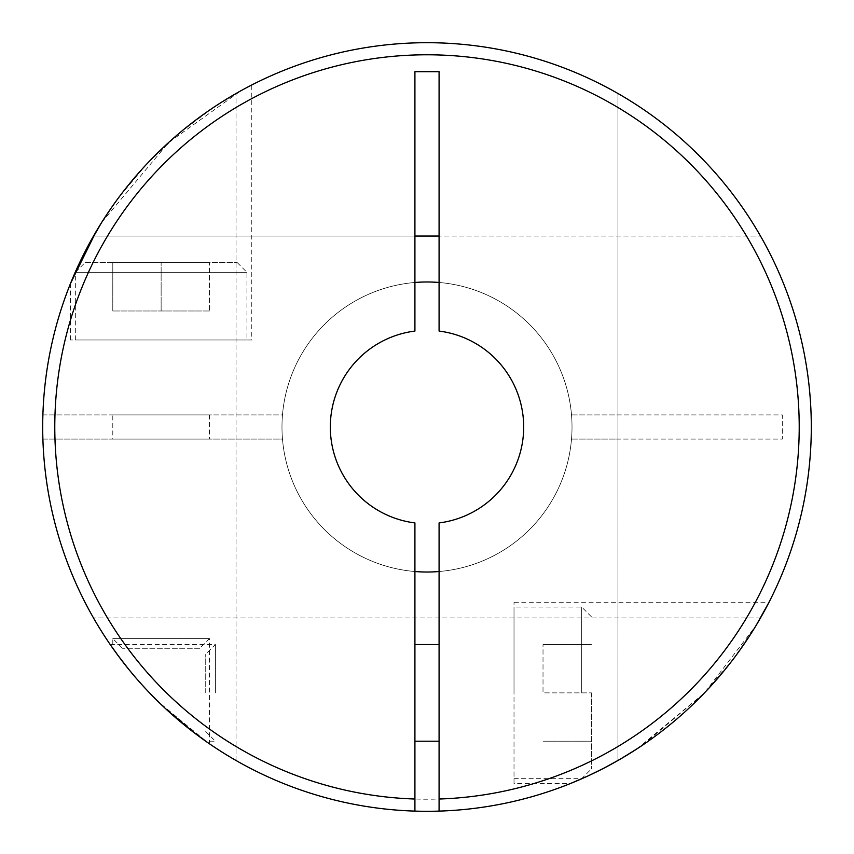 <?xml version="1.0" encoding="UTF-8"?>
<svg xmlns="http://www.w3.org/2000/svg" width="854" height="854" viewBox="0 0 854 854"><rect width="100%" height="100%" fill="white"/><g stroke="black" fill="none" stroke-linecap="round" stroke-linejoin="round"><path stroke-width="0.64" stroke-dasharray="4.27 3.2" d="M439.084 571.518A145.02 145.02 0 0 0 572.02 427A145.02 145.02 0 0 0 427 281.98A145.02 145.02 0 0 0 281.98 427A145.02 145.02 0 0 0 414.916 571.518M414.916 282.482A145.02 145.02 0 0 0 281.98 427A145.02 145.02 0 0 0 427 572.02A145.02 145.02 0 0 0 572.02 427A145.02 145.02 0 0 0 427 281.98A145.02 145.02 0 0 0 281.98 427A145.02 145.02 0 0 0 427 572.02A145.02 145.02 0 0 0 572.02 427A145.02 145.02 0 0 0 427 281.98A145.02 145.02 0 0 0 281.98 427A145.02 145.02 0 0 0 427 572.02A145.02 145.02 0 0 0 572.02 427A145.02 145.02 0 0 0 427 281.98A145.02 145.02 0 0 0 281.98 427A145.02 145.02 0 0 0 427 572.02A145.02 145.02 0 0 0 572.02 427A145.02 145.02 0 0 0 427 281.98A145.02 145.02 0 0 0 281.98 427A145.02 145.02 0 0 0 427 572.02A145.02 145.02 0 0 0 572.02 427A145.02 145.02 0 0 0 427 281.98A145.02 145.02 0 0 0 281.98 427A145.02 145.02 0 0 0 427 572.02A145.02 145.02 0 0 0 572.02 427A145.02 145.02 0 0 0 427 281.98A145.02 145.02 0 0 0 281.98 427A145.02 145.02 0 0 0 427 572.02A145.02 145.02 0 0 0 572.02 427A145.02 145.02 0 0 0 427 281.98A145.02 145.02 0 0 0 281.98 427A145.02 145.02 0 0 0 427 572.02A145.02 145.02 0 0 0 572.02 427A145.02 145.02 0 0 0 427 281.98A145.02 145.02 0 0 0 281.98 427A145.02 145.02 0 0 0 427 572.02A145.02 145.02 0 0 0 572.02 427A145.02 145.02 0 0 0 427 281.98A145.02 145.02 0 0 0 281.98 427A145.02 145.02 0 0 0 427 572.02A145.02 145.02 0 0 0 572.02 427A145.02 145.02 0 0 0 427 281.98A145.02 145.02 0 0 0 281.98 427A145.02 145.02 0 0 0 427 572.02A145.02 145.02 0 0 0 572.02 427A145.02 145.02 0 0 0 427 281.98A145.02 145.02 0 0 0 281.98 427A145.02 145.02 0 0 0 427 572.02A145.02 145.02 0 0 0 572.02 427A145.02 145.02 0 0 0 439.084 282.482M205.077 740.749L157.894 701.347M157.606 701.07L148.233 691.526M142.191 685.004L134.718 676.507M128.506 669.045L117.51 654.815M128.794 669.408L138.22 680.563M142.437 685.282L150.133 693.523M161.225 704.571L208.952 743.45M439.084 811.108A384.3 384.3 0 0 0 811.3 427A384.3 384.3 0 0 1 760.508 617.944A384.3 384.3 0 0 0 811.3 427A384.3 384.3 0 0 1 236.056 760.508A384.3 384.3 0 0 0 811.3 427A384.3 384.3 0 0 1 760.508 617.944A384.3 384.3 0 0 0 811.3 427A384.3 384.3 0 0 1 236.056 760.508A384.3 384.3 0 0 0 811.3 427A384.3 384.3 0 0 0 427 42.7A384.3 384.3 0 0 0 42.7 427A384.3 384.3 0 0 0 427 811.3A384.3 384.3 0 0 0 811.3 427A384.3 384.3 0 0 0 236.056 93.492A384.3 384.3 0 0 1 811.3 427A384.3 384.3 0 0 0 427 42.7A384.3 384.3 0 0 0 93.492 617.944A384.3 384.3 0 0 1 42.7 427A384.3 384.3 0 0 0 617.944 760.508A384.3 384.3 0 0 1 42.892 439.084L282.482 439.084A145.02 145.02 0 0 0 427 572.02A145.02 145.02 0 0 0 571.518 439.084L617.944 439.084L617.944 760.508A384.3 384.3 0 0 1 42.7 427A384.3 384.3 0 0 0 427 811.3A384.3 384.3 0 0 0 811.3 427A384.3 384.3 0 0 0 427 42.7A384.3 384.3 0 0 0 42.7 427A384.3 384.3 0 0 0 414.916 811.108L414.916 522.926A96.683 96.683 0 0 1 414.916 331.074L414.916 71.704L439.084 71.704L439.084 331.074A96.683 96.683 0 0 1 439.084 522.926L439.084 811.108A384.3 384.3 0 0 0 811.3 427A384.3 384.3 0 0 0 236.056 93.492A384.3 384.3 0 0 1 811.3 427A384.3 384.3 0 0 0 760.508 236.056A384.3 384.3 0 0 1 811.3 427A384.3 384.3 0 0 0 427 42.7A384.3 384.3 0 0 0 93.492 617.944A384.3 384.3 0 0 1 42.7 427A384.3 384.3 0 0 0 617.944 760.508L617.944 93.492A384.3 384.3 0 0 0 42.892 414.916A384.3 384.3 0 0 1 433.042 42.743A384.3 384.3 0 0 1 811.3 427A384.3 384.3 0 0 0 760.508 236.056A384.3 384.3 0 0 1 433.042 811.257A384.3 384.3 0 0 1 42.892 439.084L282.482 439.084A145.02 145.02 0 0 0 427 572.02A145.02 145.02 0 0 0 571.518 439.084L782.296 439.084L782.296 414.916L571.518 414.916A145.02 145.02 0 0 0 427 281.98A145.02 145.02 0 0 0 282.482 414.916L42.892 414.916A384.3 384.3 0 0 1 433.042 42.743A384.3 384.3 0 0 1 811.3 427A384.3 384.3 0 0 1 433.042 811.257A384.3 384.3 0 0 1 42.892 439.084M42.892 414.916L282.482 414.916A145.02 145.02 0 0 1 427 281.98A145.02 145.02 0 0 1 571.518 414.916L617.944 414.916L617.944 439.084L782.296 439.084L782.296 414.916L617.944 414.916L617.944 93.492A384.3 384.3 0 0 0 42.7 427A384.3 384.3 0 0 1 93.492 236.056A384.3 384.3 0 0 0 42.7 427A384.3 384.3 0 0 1 617.944 93.492A384.3 384.3 0 0 0 42.7 427A384.3 384.3 0 0 0 414.916 811.108M240.187 91.165L213.617 107.38M213.03 107.775L179.884 132.69M179.201 133.256L147.379 163.37M146.835 163.957L119.25 196.826M118.855 197.37L100.964 223.567M101.679 222.414L168.633 142.522L240.967 90.727M642.881 744.934L704.486 692.872L637.436 748.563M620.623 758.96L619.726 759.484M514.012 783.502L514.012 602.23L514.012 783.502L570.493 783.502L572.255 782.798M576.685 780.951L582.887 778.261M589.965 775.037L597.576 771.375M605.71 767.223L631.939 752.096M732.967 659.534L704.486 692.872L755.897 625.779M757.978 622.299L759.035 620.484M767.404 605.369L769.027 602.23L514.012 602.23M756.26 625.192L733.415 658.936M414.916 236.056L93.492 236.056A384.3 384.3 0 0 0 42.7 427A384.3 384.3 0 0 1 93.492 236.056L439.084 236.056M215.4 692.872L215.4 644.524L215.4 692.872M140.355 682.965L134.548 676.315M134.121 675.813L121.802 660.537M121.119 659.64L110.23 644.589M119.229 657.132L123.339 662.544M126.573 666.643L139.917 682.474M581.691 692.872L581.691 607.066L581.691 692.872M591.352 692.872L591.352 769.006L591.352 692.872L543.016 692.872L543.016 644.524L543.016 692.872L591.352 692.872M205.729 692.872L205.729 654.196L205.729 692.872M414.916 692.872L414.916 644.524L414.916 692.872M439.084 692.872L439.084 644.524L439.084 692.872M199.804 648.271L122.464 648.271L199.804 648.271L209.476 638.6L112.792 638.6L209.476 638.6L209.476 743.813M122.464 648.271L112.792 638.6L112.792 648.271M112.792 414.916L209.476 414.916L112.792 414.916L112.792 439.084L209.476 439.084L112.792 439.084M209.476 414.916L209.476 439.084M84.994 262.648L237.263 262.648L84.994 262.648L75.333 272.309L246.934 272.309L75.333 272.309L75.333 339.988L246.934 339.988L75.333 339.988M237.263 262.648L246.934 272.309L246.934 339.988M251.77 339.988L70.498 339.988L251.77 339.988L251.77 84.973M70.498 339.988L70.498 283.507M572.02 427A145.02 145.02 0 0 0 427 281.98A145.02 145.02 0 0 0 281.98 427A145.02 145.02 0 0 0 427 572.02A145.02 145.02 0 0 0 572.02 427M209.476 310.984L112.792 310.984L209.476 310.984L209.476 262.648L161.128 262.648L209.476 262.648L209.476 310.984M161.128 310.984L161.128 262.648L112.792 262.648L161.128 262.648L161.128 310.984M112.792 310.984L112.792 262.648L112.792 310.984M543.016 644.524L591.352 644.524L543.016 644.524M543.016 741.208L591.352 741.208L543.016 741.208M514.012 692.872L514.012 607.066L514.012 692.872M166.274 709.322L149.514 692.872L165.996 709.076M200.605 737.536L201.768 738.379M203.86 739.884L205.248 740.866M760.508 617.944L93.492 617.944L760.508 617.944M617.944 93.492L617.944 760.508L617.944 93.492M93.492 236.056L760.508 236.056L93.492 236.056M236.056 760.508L236.056 93.492L236.056 760.508M54.976 414.916A372.216 372.216 0 0 1 616.588 106.686A372.216 372.216 0 0 1 616.588 747.314A372.216 372.216 0 0 1 54.976 439.084M110.187 644.524L215.4 644.524L205.729 654.196M514.012 778.667L581.691 778.667L591.352 769.006M591.352 616.737L581.691 607.066L514.012 607.066M205.729 731.536L215.4 741.208L205.729 741.208"/><path stroke-width="1.28" d="M208.952 743.45L205.077 740.749M148.233 691.526L142.191 685.004M134.718 676.507L128.506 669.045M117.51 654.815L128.794 669.408M138.22 680.563L142.437 685.282M150.133 693.523L161.225 704.571M240.967 90.727L240.187 91.165M213.617 107.38L213.03 107.775M179.884 132.69L179.201 133.256M147.379 163.37L146.835 163.957M119.25 196.826L118.855 197.37M100.964 223.567L96.182 231.423M96.064 231.637L70.498 283.507L79.08 263.779M79.198 263.534L87.001 247.863M87.161 247.575L101.679 222.414M414.916 811.108A384.3 384.3 0 0 0 439.084 811.108L439.084 522.926A96.683 96.683 0 0 0 439.084 331.074L439.084 71.704L414.916 71.704L414.916 331.074A96.683 96.683 0 0 0 414.916 522.926L414.916 811.108A384.3 384.3 0 0 1 42.7 427A384.3 384.3 0 0 1 427 42.7A384.3 384.3 0 0 1 811.3 427A384.3 384.3 0 0 1 439.084 811.108A384.3 384.3 0 0 0 811.3 427A384.3 384.3 0 0 0 427 42.7A384.3 384.3 0 0 0 42.7 427M637.436 748.563L620.623 758.96M619.726 759.484L603.714 768.258M603.351 768.451L587.915 775.987M587.605 776.126L570.493 783.502M572.255 782.798L576.685 780.951M582.887 778.261L589.965 775.037M597.576 771.375L605.71 767.223M631.939 752.096L642.881 744.934M755.897 625.779L757.978 622.299M759.035 620.484L767.404 605.369M769.027 602.23L756.26 625.192M733.415 658.936L732.967 659.534M121.802 660.537L121.119 659.64M110.23 644.589L119.229 657.132M123.339 662.544L126.573 666.643M439.084 282.482A145.02 145.02 0 0 0 414.916 282.482M414.916 236.056L439.084 236.056M414.916 571.518A145.02 145.02 0 0 0 439.084 571.518M165.996 709.076L187.923 727.886M188.179 728.078L200.605 737.536M201.768 738.379L203.86 739.884M205.248 740.866L191.296 730.522L166.274 709.322M414.916 799.024A372.216 372.216 0 0 1 54.784 427A372.216 372.216 0 0 1 427 54.784A372.216 372.216 0 0 1 799.216 427A372.216 372.216 0 0 1 439.084 799.024M414.916 741.208L439.084 741.208M414.916 644.524L439.084 644.524"/></g></svg>
